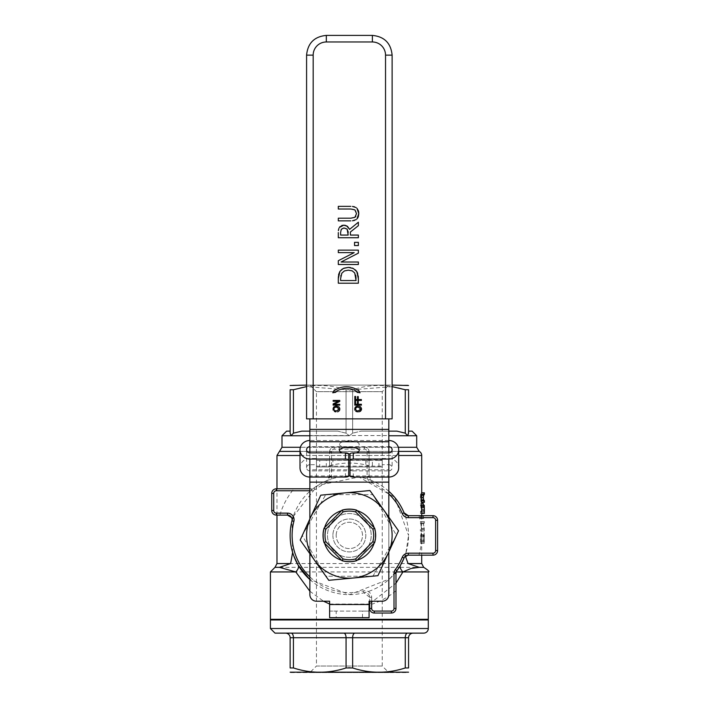 <?xml version="1.0" encoding="UTF-8"?>
<svg xmlns="http://www.w3.org/2000/svg" width="708" height="708" viewBox="0 0 708 708"><rect width="100%" height="100%" fill="white"/><g stroke="black" fill="none" stroke-linecap="round" stroke-linejoin="round"><path stroke-width="0.53" stroke-dasharray="3.54 2.66" d="M374.638 542.7L356.62 560.718A26.32 26.32 0 0 1 342.079 560.718L324.06 542.7A26.32 26.32 0 0 1 324.06 528.15L342.079 510.132A26.32 26.32 0 0 1 356.62 510.132L374.638 528.15A26.32 26.32 0 0 1 374.638 542.7M326.928 576.232A1.974 1.974 0 0 1 325.22 575.25A1.974 1.974 0 0 0 326.928 576.232L371.771 576.232A1.974 1.974 0 0 0 373.479 575.25L395.905 536.416A1.974 1.974 0 0 0 395.905 534.443L373.479 495.6A1.974 1.974 0 0 0 371.771 494.618L326.928 494.618A1.974 1.974 0 0 0 325.22 495.6L302.794 534.443A1.974 1.974 0 0 0 302.794 536.416L325.22 575.25L302.794 536.416A1.974 1.974 0 0 1 302.794 534.443L325.22 495.6A1.974 1.974 0 0 1 326.928 494.618L371.771 494.618A1.974 1.974 0 0 1 373.479 495.6L395.905 534.443A1.974 1.974 0 0 1 395.905 536.416L373.479 575.25A1.974 1.974 0 0 1 371.771 576.232L326.928 576.232M332.902 535.425A16.443 16.443 0 0 0 357.575 549.673A16.443 16.443 0 0 0 357.575 521.185A16.443 16.443 0 0 0 332.902 535.425A16.443 16.443 0 0 1 357.575 521.185A16.443 16.443 0 0 1 357.575 549.673A16.443 16.443 0 0 1 332.902 535.425M309.874 579.56A59.215 59.215 0 0 0 363.93 592.817A4.602 4.602 0 0 1 369.673 597.278L369.673 601.216M388.825 491.29A59.215 59.215 0 0 0 371.939 480.688A4.602 4.602 0 0 1 369.089 476.431L369.089 451.784A4.602 4.602 0 0 0 364.478 447.173L334.22 447.173A4.602 4.602 0 0 0 329.609 451.784L329.609 476.431A4.602 4.602 0 0 1 326.76 480.688A59.215 59.215 0 0 0 314.06 487.883A4.602 4.602 0 0 1 311.308 488.794L309.874 488.794M408.339 515.69L432.995 515.69A4.602 4.602 0 0 1 437.597 520.292L437.597 550.558A4.602 4.602 0 0 1 432.995 555.16L408.339 555.16L404.082 558.01A59.215 59.215 0 0 0 408.56 535.425L405.41 556.222M396.896 570.719L395.984 573.462L395.984 608.438A4.602 4.602 0 0 1 391.382 613.04L374.275 613.04A4.602 4.602 0 0 1 369.673 608.438L369.673 597.278L363.93 592.817A59.215 59.215 0 0 0 396.896 570.719M406.065 552.452L404.153 557.86M309.874 591.251L323.521 601.216M329.609 604.03L369.089 604.03M369.673 603.8L395.984 583.188M389.568 578.914L396.692 571.011L389.568 578.914L349.663 594.631L309.573 579.286M293.811 555.948L292.997 553.603M428.296 619.305L270.403 619.305M421.72 515.69L421.72 555.16M292.634 552.444L291.953 520.893M293.245 516.513L317.626 485.431L359.053 477.024L394.683 497.343L408.56 535.425A59.215 59.215 0 0 0 404.082 512.84M420.632 497.591L421.72 492.821L420.579 494.078L420.348 497.591L421.18 502.344L421.72 502.344L421.72 500.6L420.809 500.034L420.632 497.591L421.72 497.591M420.402 529.345L420.402 530.973L421.72 530.973L420.879 523.194L421.72 523.194L421.72 521.557L420.402 521.557L421.676 529.345L420.402 529.345L424.313 529.345L423.083 521.557L424.349 521.557L424.349 523.194L423.543 523.194L424.349 530.973L423.083 530.973L423.083 529.345M421.366 532.876L420.596 535.558L420.402 543.248L421.72 543.248L421.366 532.876L424.004 532.876L424.331 535.54L424.349 543.248L421.72 543.248M420.402 513.415L421.72 513.415L421.596 505.185L421.278 507.91L420.402 503.229L421.216 509.663L420.402 513.415L423.083 513.415L423.083 511.663L423.871 511.663L423.083 503.229M420.844 516.442L420.402 518.557L420.844 516.442L423.508 516.442L423.508 518.557L420.844 518.557M279.448 567.338L399.224 567.338M400.197 567.338L423.694 567.338M287.501 515.105L276.341 515.105A4.602 4.602 0 0 1 271.739 510.503L271.739 493.396A4.602 4.602 0 0 1 276.341 488.794L311.308 488.794L314.06 487.883A59.215 59.215 0 0 0 291.962 520.849L291.616 517.645M329.609 451.784A4.602 4.602 0 0 1 334.22 447.173L364.478 447.173A4.602 4.602 0 0 1 369.089 451.784L369.089 476.431L371.939 480.688A59.215 59.215 0 0 0 326.76 480.688L329.609 476.431L329.609 451.784L331.583 451.784A2.628 2.628 0 0 1 334.22 449.146L364.478 449.146A2.628 2.628 0 0 1 367.116 451.784L367.116 476.431A6.576 6.576 0 0 0 371.178 482.52A57.242 57.242 0 0 1 388.825 493.98M423.694 633.129L275.005 633.129M407.578 633.129L354.938 633.129L407.578 633.129A4.602 2.301 -90 0 0 405.268 637.731L352.637 637.731A4.602 2.301 -90 0 1 354.938 633.129L343.761 633.129L354.938 633.129M291.121 633.129L343.761 633.129A4.602 2.301 -90 0 1 346.062 637.731L293.431 637.731A4.602 2.301 -90 0 0 291.121 633.129L285.536 633.129L291.121 633.129M428.296 619.969L270.403 619.969M293.431 433.163L291.015 435.756L290.138 433.163L290.138 389.745L293.431 389.745L293.431 433.163L301.758 431.145L337.734 431.145L301.758 431.145L337.734 431.145L346.062 433.163L349.345 435.756L346.062 433.163L337.734 431.145L309.874 431.145M388.825 431.145L360.965 431.145L352.637 433.163L360.965 431.145L396.94 431.145L360.965 431.145L396.94 431.145L405.268 433.163L405.268 389.745L408.56 389.745L408.56 433.163L408.56 431.145L407.675 435.756L405.268 433.163M309.874 435.756L349.345 435.756L352.637 433.163L349.345 435.756L281.996 435.756M405.268 667.954L405.268 637.731L408.56 637.731A4.602 4.602 0 0 1 413.162 633.129A4.602 4.602 0 0 0 408.56 637.731L408.56 667.954L405.268 667.954C387.727 673.653 370.187 673.653 352.637 667.954L349.345 667.494L346.062 667.954C328.512 673.653 310.971 673.653 293.431 667.954L290.138 667.954L290.138 637.731A4.602 4.602 0 0 0 285.536 633.129M309.874 385.099L316.449 391.674L382.24 391.674L316.449 391.674L316.449 666.024L382.24 666.024L316.449 666.024L309.874 672.6L388.825 672.6L382.24 666.024L382.24 391.674L388.825 385.099L309.874 385.099L388.825 385.099M407.852 385.099L290.846 385.099M306.582 385.099L392.117 385.099M388.825 672.6L309.874 672.6M290.846 672.6L407.852 672.6M424.349 502.344L423.251 501.087L423.03 497.591L423.251 494.078L424.349 492.821M424.349 494.573L421.18 494.573M421.18 500.6L424.349 500.6M423.835 492.821L421.18 492.821M423.251 494.078L420.579 494.078M423.835 502.344L421.18 502.344M423.083 530.973L420.402 530.973M424.349 530.973L421.72 530.973M424.349 528.487L421.72 528.487M424.313 529.345L421.676 529.345M423.543 523.194L420.879 523.194M423.083 523.522L420.402 523.522M424.349 523.194L421.72 523.194M423.083 521.557L420.402 521.557M424.349 521.557L421.72 521.557M424.349 543.248L423.083 543.248L423.269 535.558L424.004 532.876M423.269 535.558L420.596 535.558M423.083 543.248L420.402 543.248M424.296 536.691L424.012 534.699L423.49 536.531L423.349 541.496L424.322 541.496L424.296 536.691L421.658 536.691L421.685 541.496L420.676 541.496L420.826 536.531L421.366 534.699L421.658 536.691M424.322 541.496L421.685 541.496M424.012 534.699L421.366 534.699M423.349 541.496L420.676 541.496M423.49 536.531L420.826 536.531M423.49 505.185L423.924 507.91L424.234 505.185M424.349 513.415L423.083 513.415M424.322 509.928L424.225 507.008L424.322 511.663L424.322 509.928L421.685 509.928L421.375 511.663L421.596 507.008L421.685 509.928M424.083 507.751L421.437 507.751M424.021 511.663L421.375 511.663M424.225 507.008L421.596 507.008M424.322 511.663L421.685 511.663M424.304 507.84L421.676 507.84M423.924 507.91L421.278 507.91M421.72 503.229L420.402 503.229M423.083 511.663L420.402 511.663M423.871 511.663L421.216 511.663M423.871 509.663L421.216 509.663M423.083 505.503L420.402 505.503M423.508 518.557L423.508 516.442M423.083 516.442L420.402 516.442M423.083 518.557L420.402 518.557M392.117 386.612L352.637 389.745L346.062 389.745L349.345 390.205L352.637 389.745C370.187 384.046 387.727 384.046 405.268 389.745M293.431 389.745C310.971 384.046 328.512 384.046 346.062 389.745L306.582 386.612M388.825 619.305L309.874 619.305L388.825 619.305M388.825 619.969L309.874 619.969L388.825 619.969M309.874 441.757L309.874 594.64A6.576 6.576 0 0 0 316.449 601.216L329.609 601.216L329.609 611.084L336.194 611.084L336.194 617.668L329.609 617.668L329.609 611.084L369.089 611.084L369.089 617.668L336.194 617.668M309.874 553.7L309.874 518.92M388.825 517.159L388.825 551.939M336.194 535.425A13.16 13.16 0 0 1 355.929 524.035A13.16 13.16 0 0 1 355.929 546.824A13.16 13.16 0 0 1 336.194 535.425A13.16 13.16 0 0 0 355.929 546.824A13.16 13.16 0 0 0 355.929 524.035A13.16 13.16 0 0 0 336.194 535.425M362.505 617.668L362.505 611.084L369.089 611.084L369.089 601.216L382.24 601.216A6.576 6.576 0 0 0 388.825 594.64L388.825 441.757M362.505 611.084L336.194 611.084M369.089 611.084L369.089 617.668M392.117 418.87L306.582 418.87M355.797 216.418L356.513 213.612L356.221 211.701M356.097 211.391L354.876 209.878L353.177 209.196M353.115 209.187L338.309 209.019L338.309 206.355L350.823 206.355M352.407 206.417L353.611 206.586M354.416 206.771L356.133 207.577M358.46 210.895L358.637 211.657M358.319 216.719L357.991 217.489M356.124 219.63L354.434 220.436M353.637 220.622L352.434 220.799M350.823 220.861L338.309 220.861L338.309 218.197L350.823 218.197L354.876 217.338M360.531 411.224L359.558 411.72M359.168 411.817L358.726 411.888M356.867 411.782L355.779 411.295M354.912 410.224L354.717 409.534M354.717 408.498L354.894 407.835M354.912 407.808L355.381 407.082M356.018 406.578L356.646 406.312M356.912 406.233L357.478 406.135M358.717 406.135L360.637 406.896M360.691 406.941L361.31 407.817M361.31 407.835L361.496 408.516M361.363 410.082L360.947 410.817M358.496 390.055L360.08 392.798L356.938 392.25L357.239 391.825A19.027 19.027 0 0 0 335.601 391.825L335.902 392.25L332.76 392.798L334.344 390.055L334.61 390.435A20.736 20.736 0 0 1 358.23 390.435L358.496 390.055M358.23 404.268L361.399 404.268L361.399 405.144L354.814 405.144L354.814 401.206L355.593 401.206L355.593 404.268L357.452 404.268L357.452 401.339L358.23 401.339L358.23 404.268M334.282 406.622L334.981 406.312M337.052 406.135L338.973 406.896M339.026 406.941L339.645 407.817M339.654 407.835L339.831 408.516M339.831 409.525L339.707 410.029M339.645 410.215L339.336 410.746M338.592 411.41L337.893 411.72M335.813 411.888L335.132 411.755M334.981 411.711L334.353 411.436M333.247 410.224L333.052 409.534M333.052 408.498L333.176 407.985M333.247 407.808L333.539 407.286M358.363 278.589L358.363 283.2L338.309 283.2L338.309 278.633M338.38 276.562L338.53 275.217M342.159 269.137L343.309 268.456M343.327 268.447L343.867 268.199M350.469 267.562L352.274 268.049M353.31 268.5L355.345 269.863M357.673 273.323L358.036 274.571M358.053 274.651L358.257 276.085M339.734 400.436L339.734 401.418L334.061 404.33L339.734 404.33L339.734 405.144L333.149 405.144L333.149 403.905L338.362 401.25L333.149 401.25L333.149 400.436L339.734 400.436M338.309 264.5L338.309 260.712L354.186 252.632L338.309 252.632L338.309 250.145L358.363 250.145L358.363 253.137L341.079 262.013L358.363 262.013L358.363 264.5L338.309 264.5M355.593 396.489L355.593 399.551L357.452 399.551L357.452 396.622L358.23 396.622L358.23 399.551L361.399 399.551L361.399 400.427L354.814 400.427L354.814 396.489L355.593 396.489M349.637 229.348L358.363 222.215L358.363 225.675L350.389 232.012L350.389 235.065L358.363 235.065L358.363 237.729L338.309 237.729L338.309 232.56M338.504 229.675L338.902 228.321M339.973 226.684L341.114 225.799M341.247 225.728L341.84 225.471M345.398 225.365L346.522 225.755M358.363 242.348L358.363 245.561L354.531 245.561L354.531 242.348L358.363 242.348M309.874 418.87L388.825 418.87L309.874 418.87L309.874 435.57L388.825 435.57L388.825 418.87M329.609 617.668L329.609 611.084M357.08 410.897L360.089 410.463L360.779 409.012L360.106 407.569M360.089 407.56L356.991 407.144M356.947 407.153L355.434 409.012L356.956 410.87M335.627 410.941L338.424 410.463L339.114 409.012L338.442 407.569M335.282 407.153L333.769 409.012L335.291 410.87M338.424 407.56L335.495 407.109M355.77 275.377L354.726 272.961L352.221 270.863M351.726 270.668L348.327 270.164L345.061 270.66M344.858 270.73L341.822 273.208L340.902 275.492M340.805 275.978L340.619 280.536L356.062 280.536L356.062 278.501M348.079 231.401L347.955 230.658M347.955 230.649L347.124 229.1L345.477 228.144M345.274 228.091L342.822 228.118M342.504 228.233L340.778 230.56M340.707 230.967L340.619 235.065L348.159 235.065L348.159 232.728M339.477 450.5L339.477 444.323A9.868 3.372 180 0 0 345.389 447.412M353.31 447.412A9.868 3.372 180 0 0 359.221 444.323A9.868 3.372 180 0 0 349.345 440.942A9.868 3.372 180 0 0 339.477 444.323M356.389 452.872A9.868 3.372 0 0 1 350.026 453.872M348.672 453.872A9.868 3.372 0 0 1 342.309 452.872M388.825 477.05L388.825 452.872L388.825 470.873L353.301 470.873L353.301 477.05M350.009 475.953L388.825 475.953L388.825 469.776L309.874 469.776L309.874 475.953L309.874 452.872L309.874 470.873L345.398 470.873A3.292 1.124 180 0 0 348.69 469.749L348.69 475.926M309.874 477.05L309.874 475.953L348.69 475.953M369.089 460.359L369.089 466.935L365.797 466.935L365.797 460.359L372.373 460.359L372.373 466.935L369.089 466.935L369.089 460.359M365.797 460.359L332.902 460.359L332.902 466.935L365.797 466.935M332.902 466.935L329.609 466.935L329.609 460.359L332.902 460.359M326.326 466.935L326.326 460.359L329.609 460.359L329.609 466.935L316.449 466.935L316.449 460.359L319.742 460.359L319.742 466.935M326.326 460.359L319.742 460.359M382.24 464.687L382.24 458.51L388.825 458.51L388.825 440.509L309.874 440.509L309.874 458.51L316.449 458.51L316.449 464.687L309.874 464.687L309.874 446.686L388.825 446.686L388.825 464.687L382.24 464.687L382.24 466.935L316.449 466.935L316.449 460.359L382.24 460.359L382.24 466.935L372.373 466.935M378.957 466.935L378.957 460.359L382.24 460.359L382.24 466.935M378.957 460.359L372.373 460.359M316.449 466.935L316.449 466.147L382.24 466.147L382.24 460.359M316.449 458.51L316.449 464.687M382.24 458.51L382.24 459.961L316.449 460.359M309.874 464.687A3.292 3.089 0 0 0 306.582 467.776A3.292 3.089 0 0 0 309.874 470.873M309.874 458.51A9.868 9.275 0 0 0 300.006 467.776M388.825 458.51A9.868 9.275 180 0 1 398.692 467.776M388.825 464.687A3.292 3.089 180 0 1 392.117 467.776A3.292 3.089 180 0 1 388.825 470.873M350.009 475.926L350.009 469.749A3.292 1.124 180 0 0 353.301 470.873M350.009 469.749L350.009 453.996M348.69 469.749L348.69 453.996M388.223 553.24L398.516 530.796L384.214 510.663A42.763 42.763 0 0 1 353.354 578.002L377.939 575.684L388.223 553.24M369.921 490.538L345.345 492.848A42.763 42.763 0 0 1 384.214 510.663L369.921 490.538M320.759 495.166L310.476 517.61A42.763 42.763 0 0 1 345.345 492.848L320.759 495.166M314.485 560.187L328.777 580.312L353.354 578.002A42.763 42.763 0 0 1 310.476 517.61L300.183 540.054L314.485 560.187M369.231 544.54A21.868 21.868 0 0 1 331.521 548.089A21.868 21.868 0 0 1 347.301 513.654A21.868 21.868 0 0 1 369.231 544.54A21.868 21.868 0 0 0 358.46 515.548A21.868 21.868 0 0 0 329.468 526.318A21.868 21.868 0 0 0 340.238 555.302A21.868 21.868 0 0 0 369.231 544.54M374.134 543.204A25.975 25.975 0 0 0 374.134 527.646M357.133 510.645A25.975 25.975 0 0 0 341.566 510.645M324.565 527.646A25.975 25.975 0 0 0 324.565 543.204M341.566 560.214A25.975 25.975 0 0 0 357.133 560.214M325.733 524.601A25.975 25.975 0 0 1 370.532 520.389A25.975 25.975 0 0 1 351.788 561.294A25.975 25.975 0 0 1 325.733 524.601M363.93 592.817L363.443 590.906A57.242 57.242 0 0 1 309.874 576.878M369.673 597.278L371.647 597.278A6.576 6.576 0 0 0 363.443 590.906M371.647 601.216L371.647 597.278M371.939 480.688L371.178 482.52M369.089 476.431L367.116 476.431M369.089 451.784L367.116 451.784M364.478 447.173L364.478 449.146M334.22 447.173L334.22 449.146M329.609 476.431L331.583 476.431L331.583 451.784M326.76 480.688L327.512 482.52A6.576 6.576 0 0 0 331.583 476.431M314.06 487.883L315.228 489.467A57.242 57.242 0 0 1 327.512 482.52M311.308 488.794L311.308 490.768A6.576 6.576 0 0 0 315.228 489.467M309.874 490.768L311.308 490.768M428.296 571.94L402.905 571.94M396.241 571.94L270.403 571.94M421.72 455.492L276.978 455.492M300.006 455.492L398.692 455.492M276.978 563.559L421.72 563.559M279.89 515.105A72.366 72.366 0 0 1 294.006 488.794M329.609 465.802A72.366 72.366 0 0 1 369.089 465.802M418.977 515.69A72.366 72.366 0 0 1 418.977 555.16M395.984 590.764A72.366 72.366 0 0 1 369.673 604.889M270.403 628.518L428.296 628.518M416.702 435.756L388.825 435.756M281.996 447.288L416.702 447.288M398.33 447.288L300.369 447.288M419.207 451.394L279.483 451.394M300.006 451.394L398.692 451.394M352.637 667.954L352.637 637.731L346.062 637.731L346.062 667.954M293.431 667.954L293.431 637.731L290.138 637.731M421.72 495.14L420.809 495.14M423.03 497.591L420.348 497.591M421.72 500.034L420.809 500.034M423.251 501.087L420.579 501.087M423.083 540.222L420.402 540.222M424.331 535.54L421.702 535.54M424.349 540.248L421.72 540.248M424.322 540.169L421.685 540.169M423.349 540.169L420.676 540.169M424.021 510.132L421.375 510.132M346.062 433.163L346.062 389.745L346.062 433.163M352.637 433.163L352.637 389.745L352.637 433.163M385.533 418.87L385.533 55.136A13.16 13.16 0 0 0 372.373 41.976L326.326 41.976A13.16 13.16 0 0 0 313.166 55.136L313.166 418.87M313.166 55.136L306.582 55.136M326.326 35.4L326.326 41.976M372.373 41.976L372.373 35.4M392.117 55.136L385.533 55.136M369.089 604.508L329.609 604.508M309.874 482.139L388.825 482.139M388.825 429.393L309.874 429.393M345.398 477.05L345.398 470.873M276.978 515.105L276.978 488.794M359.221 450.5L359.221 444.323M392.117 449.775L392.117 467.776M306.582 467.776L306.582 449.775"/><path stroke-width="1.06" d="M325.822 529.177L343.106 511.902A24.346 24.346 0 0 1 355.593 511.902L372.877 529.177A24.346 24.346 0 0 1 372.877 541.673L355.593 558.957A24.346 24.346 0 0 1 343.106 558.957L325.822 541.673A24.346 24.346 0 0 1 325.822 529.177L324.06 528.15A26.32 26.32 0 0 0 324.06 542.7L342.079 560.718A26.32 26.32 0 0 0 356.62 560.718L374.638 542.7A26.32 26.32 0 0 0 374.638 528.15L356.62 510.132A26.32 26.32 0 0 0 342.079 510.132L324.06 528.15M325.822 541.673L324.06 542.7M343.106 511.902L342.079 510.132M355.593 511.902L356.62 510.132M372.877 529.177L374.638 528.15M372.877 541.673L374.638 542.7M355.593 558.957L356.62 560.718M343.106 558.957L342.079 560.718M309.874 488.794L276.341 488.794A4.602 4.602 0 0 0 271.739 493.396L271.739 510.503A4.602 4.602 0 0 0 276.341 515.105L287.501 515.105A4.602 4.602 0 0 1 291.962 520.849A59.215 59.215 0 0 0 309.874 579.56M369.673 601.216L369.673 608.438A4.602 4.602 0 0 0 374.275 613.04L391.382 613.04A4.602 4.602 0 0 0 395.984 608.438L395.984 573.462A4.602 4.602 0 0 1 396.896 570.719A59.215 59.215 0 0 0 404.082 558.01A4.602 4.602 0 0 1 408.339 555.16L432.995 555.16A4.602 4.602 0 0 0 437.597 550.558L437.597 520.292A4.602 4.602 0 0 0 432.995 515.69L408.339 515.69A4.602 4.602 0 0 1 404.082 512.84A59.215 59.215 0 0 0 388.825 491.29M388.825 493.98A57.242 57.242 0 0 1 402.259 513.592L404.082 512.84L408.339 515.69L408.339 517.663L432.995 517.663A2.628 2.628 0 0 1 435.624 520.292L435.624 550.558A2.628 2.628 0 0 1 432.995 553.187L408.339 553.187A6.576 6.576 0 0 0 402.259 557.258A57.242 57.242 0 0 1 395.312 569.542A6.576 6.576 0 0 0 394.011 573.462L394.011 608.438A2.628 2.628 0 0 1 391.382 611.066L374.275 611.066A2.628 2.628 0 0 1 371.647 608.438L371.647 601.216M396.02 572.922L395.984 573.462L394.011 573.462M405.41 556.222L408.065 563.559L419.251 567.338L411.144 568.435L402.905 571.94L396.241 571.94M404.153 557.86L400.471 565.303A13.16 5.558 -149.7 0 0 402.905 571.94L428.296 571.94L428.296 619.305L270.403 619.305L270.403 571.94L295.794 571.94L309.874 591.251M309.573 579.286L298.227 565.303A13.16 5.558 -30.3 0 1 295.794 571.94L279.448 567.338L290.625 563.559L292.634 552.444L292.997 553.603M323.521 601.216L329.609 604.03M369.089 604.03L369.673 603.8M395.984 583.188L402.905 571.94M400.471 565.303L396.692 571.011L400.471 565.303M298.227 565.303L293.811 555.948M398.692 451.394L419.207 451.394A4.602 4.602 0 0 1 421.72 455.492L421.72 515.69M421.72 555.16L421.72 563.559L408.065 563.559M291.953 520.893L293.245 516.513M279.448 567.338L275.005 567.338L279.448 567.338M399.224 567.338L400.197 567.338M428.296 571.94C429.898 571.79 428.358 570.259 423.694 567.338L419.251 567.338M291.616 517.645L287.501 515.105L287.501 513.132L276.341 513.132A2.628 2.628 0 0 1 273.713 510.503L273.713 493.396A2.628 2.628 0 0 1 276.341 490.768L309.874 490.768M428.296 628.518A4.602 4.602 0 0 1 423.694 633.129L275.005 633.129L270.403 628.518L270.403 619.969L428.296 619.969L428.296 628.518L270.403 628.518M343.761 633.129L291.121 633.129A4.602 2.301 90 0 1 293.431 637.731L346.062 637.731A4.602 2.301 90 0 0 343.761 633.129M309.874 431.145L301.758 431.145L293.431 433.163L293.431 389.745L290.138 389.745C290.138 384.046 290.138 384.046 290.138 389.745C290.138 384.046 290.138 384.046 290.138 389.745L290.138 433.163L291.015 435.756L293.431 433.163M388.825 431.145L396.94 431.145L405.268 433.163L407.675 435.756L416.702 435.756L416.702 447.288L398.33 447.288M290.138 431.145L286.598 431.145L290.138 431.145M408.56 431.145L412.1 431.145L408.56 431.145M388.825 435.756L407.675 435.756L408.56 433.163L408.56 389.745C408.56 384.046 408.56 384.046 408.56 389.745C408.56 384.046 408.56 384.046 408.56 389.745L405.268 389.745L392.117 386.612M293.431 667.954L293.431 637.731L290.138 637.731A4.602 4.602 0 0 0 285.536 633.129A4.602 4.602 0 0 1 290.138 637.731L290.138 667.954C290.138 673.653 290.138 673.653 290.138 667.954C290.138 673.653 290.138 673.653 290.138 667.954L293.431 667.954C310.971 673.653 328.512 673.653 346.062 667.954L352.637 667.954C370.187 673.653 387.727 673.653 405.268 667.954L408.56 667.954C408.56 673.653 408.56 673.653 408.56 667.954C408.56 673.653 408.56 673.653 408.56 667.954L408.56 637.731A4.602 4.602 0 0 1 413.162 633.129M290.138 385.506L306.582 385.099M392.117 385.099L408.56 385.506M408.56 672.193L290.138 672.193M421.72 492.821L424.349 492.821L424.349 494.573L421.72 494.573M423.827 494.573L423.296 497.591L423.835 500.6M421.72 500.6L424.349 500.6L424.349 502.344L421.72 502.344M421.72 503.229L423.083 503.229L423.49 505.185M421.72 505.185L424.234 505.185L424.349 510.025L424.349 513.415L421.72 513.415M306.582 386.612L293.431 389.745M388.825 619.305L388.825 619.969M329.609 604.508L369.089 604.508L369.089 617.668L329.609 617.668L329.609 601.216L316.449 601.216A6.576 6.576 0 0 1 309.874 594.64L309.874 553.7M309.874 518.92L309.874 477.05L345.398 477.05A3.292 1.124 0 0 0 348.69 475.926L348.69 453.996A3.292 1.124 180 0 0 345.398 452.872L345.398 459.05A3.292 1.124 0 0 1 348.69 460.173M369.089 604.508L369.089 601.216L382.24 601.216A6.576 6.576 0 0 0 388.825 594.64L388.825 551.939M388.825 440.509A9.868 9.275 180 0 1 398.692 449.775L398.692 467.776A9.868 9.275 180 0 1 388.825 477.05L388.825 517.159M313.166 418.87L313.166 55.136A13.16 13.16 0 0 1 326.326 41.976L326.326 35.4C314.334 36.568 307.759 43.144 306.582 55.136L306.582 418.87L392.117 418.87L392.117 55.136C390.94 43.153 384.364 36.568 372.373 35.4L372.373 41.976A13.16 13.16 0 0 1 385.533 55.136L392.117 55.136M356.133 207.577L352.407 206.417M353.611 206.586L354.416 206.771M358.637 211.657L358.788 213.612L356.938 208.267L358.46 210.895M357.991 217.489L356.938 218.949L358.788 213.612L358.319 216.719M352.434 220.799L356.124 219.63M354.434 220.436L353.637 220.622M350.823 206.355L338.309 206.355L338.309 209.019L350.894 209.019L354.876 209.878L356.513 213.612L354.876 217.338L355.797 216.418M358.726 411.888L360.531 411.224M355.779 411.295L357.478 411.888M354.717 409.534L354.912 410.224M355.381 407.082L354.717 408.498M357.478 406.135L356.018 406.578M361.496 408.516L360.637 406.896L358.717 406.135M360.637 411.136L361.531 409.012L361.363 410.082M333.539 407.286L334.282 406.622M335.442 406.197L337.052 406.135M339.831 408.516L339.026 406.941M339.336 410.746L339.831 409.525M337.442 411.835L338.592 411.41M334.353 411.436L335.813 411.888M333.052 409.534L333.247 410.224M338.973 406.896L336.442 406.1L333.902 406.896L333.052 408.498M338.743 274.182L339.902 271.447L338.309 278.633L338.38 276.562M338.53 275.217L338.734 274.2M343.867 268.199L348.354 267.385L343.309 268.456L339.902 271.447L342.159 269.137M355.345 269.863L356.761 271.483L353.31 268.5L348.354 267.385L350.469 267.562M352.274 268.049L353.31 268.5M358.257 276.085L358.363 278.589L356.761 271.483L357.673 273.323M338.902 228.321L338.389 230.631M338.424 230.268L338.504 229.675M341.84 225.471L343.761 225.188L339.371 227.463L339.973 226.684M346.522 225.755L349.637 229.348L347.433 226.303L343.761 225.188L345.398 225.365M354.876 217.338L350.823 218.197L338.309 218.197L338.309 220.861L350.823 220.861M355.434 409.012L356.115 407.551L358.106 407.012L360.779 409.012L358.106 411.012L356.115 410.472L355.513 408.436M356.115 407.551L355.673 408.047M360.08 392.798L358.496 390.055L358.23 390.435A20.736 20.736 0 0 0 334.61 390.435L334.344 390.055L332.76 392.798L335.902 392.25L335.601 391.825A19.027 19.027 0 0 1 357.239 391.825L356.938 392.25L360.08 392.798M355.593 401.206L354.814 401.206L354.814 405.144L361.399 405.144L361.399 404.268L358.23 404.268L358.23 401.339L357.452 401.339L357.452 404.268L355.593 404.268L355.593 401.206M334.45 407.551L336.442 407.012L339.114 409.012L336.442 411.012L334.45 410.472L333.769 409.012L334.45 407.551L334.008 408.047M333.849 408.436L333.769 409.012M338.309 278.633L338.309 283.2L358.363 283.2L358.363 278.589M340.619 278.501L341.822 273.208L344.38 270.934L348.327 270.164L352.221 270.863L354.726 272.961L356.062 280.536L340.619 280.536L340.619 278.501M356.062 278.501L355.77 275.377M352.221 270.863L351.726 270.668M340.902 275.492L340.805 275.978M339.734 401.418L339.734 400.436L333.149 400.436L333.149 401.25L338.362 401.25L333.149 403.905L333.149 405.144L339.734 405.144L339.734 404.33L334.061 404.33L339.734 401.418M358.363 250.145L338.309 250.145L338.309 252.632L354.186 252.632L338.309 260.712L338.309 264.5L358.363 264.5L358.363 262.013L341.079 262.013L358.363 253.137L358.363 250.145M355.593 399.551L355.593 396.489L354.814 396.489L354.814 400.427L361.399 400.427L361.399 399.551L358.23 399.551L358.23 396.622L357.452 396.622L357.452 399.551L355.593 399.551M338.309 232.56L338.309 237.729L358.363 237.729L358.363 235.065L350.389 235.065L350.389 232.012L358.363 225.675L358.363 222.215L349.637 229.348M340.619 232.419L341.3 229.233L343.964 227.967L347.124 229.1L348.159 235.065L340.619 235.065L340.619 232.419M348.159 232.728L348.079 231.401M358.363 245.561L358.363 242.348L354.531 242.348L354.531 245.561L358.363 245.561M345.389 447.412A9.868 3.372 180 0 0 353.31 447.412M342.309 452.872A9.868 3.372 0 0 1 339.477 450.5A9.868 3.372 0 0 1 349.345 447.129A9.868 3.372 0 0 1 359.221 450.5A9.868 3.372 0 0 1 356.389 452.872M350.026 453.872A9.868 3.372 0 0 1 348.672 453.872M309.874 446.686A3.292 3.089 0 0 0 306.582 449.775A3.292 3.089 0 0 0 309.874 452.872L309.874 418.87M388.825 418.87L388.825 441.757L309.874 441.757M388.825 446.686A3.292 3.089 180 0 1 392.117 449.775A3.292 3.089 180 0 1 388.825 452.872L388.825 441.757M309.874 440.509A9.868 9.275 0 0 0 300.006 449.775L300.006 467.776A9.868 9.275 0 0 0 309.874 477.05L309.874 459.05L345.398 459.05M398.692 449.775A9.868 9.275 180 0 1 388.825 459.05L388.825 477.05L353.301 477.05A3.292 1.124 0 0 1 350.009 475.926L350.009 460.173A3.292 1.124 0 0 1 353.301 459.05L353.301 452.872A3.292 1.124 180 0 0 350.009 453.996L350.009 460.173M388.825 452.872L353.301 452.872M309.874 452.872L345.398 452.872M388.825 459.05L353.301 459.05M300.006 449.775A9.868 9.275 0 0 0 309.874 459.05M310.476 517.61L320.759 495.166L345.345 492.848A42.763 42.763 0 0 0 314.485 560.187L300.183 540.054L310.476 517.61M369.921 490.538L384.214 510.663A42.763 42.763 0 0 0 345.345 492.848L369.921 490.538M398.516 530.796L388.223 553.24A42.763 42.763 0 0 0 384.214 510.663L398.516 530.796M353.354 578.002L328.777 580.312L314.485 560.187A42.763 42.763 0 0 0 388.223 553.24L377.939 575.684L353.354 578.002M357.133 560.214A25.975 25.975 0 0 0 374.134 543.204M374.134 527.646A25.975 25.975 0 0 0 357.133 510.645M341.566 510.645A25.975 25.975 0 0 0 324.565 527.646M324.565 543.204A25.975 25.975 0 0 0 341.566 560.214M309.874 576.878A57.242 57.242 0 0 1 293.873 521.336L291.962 520.849M369.673 608.438L371.647 608.438M374.275 613.04L374.275 611.066M391.382 613.04L391.382 611.066M395.984 608.438L394.011 608.438M396.896 570.719L395.312 569.542M404.082 558.01L402.259 557.258M408.339 555.16L408.339 553.187M432.995 555.16L432.995 553.187M437.597 550.558L435.624 550.558M437.597 520.292L435.624 520.292M432.995 515.69L432.995 517.663M402.259 513.592A6.576 6.576 0 0 0 408.339 517.663M276.341 488.794L276.341 490.768M271.739 493.396L273.713 493.396M271.739 510.503L273.713 510.503M276.341 515.105L276.341 513.132M293.873 521.336A6.576 6.576 0 0 0 287.501 513.132M276.978 488.794L276.978 455.492L300.006 455.492M398.692 455.492L421.72 455.492M290.625 563.559L276.978 563.559L276.978 515.105M300.369 447.288L281.996 447.288L281.996 435.756L309.874 435.756M281.996 447.288L279.483 451.394L300.006 451.394M354.938 633.129A4.602 2.301 -90 0 0 352.637 637.731L405.268 637.731A4.602 2.301 90 0 1 407.578 633.129M405.268 667.954L405.268 637.731L408.56 637.731M346.062 667.954L346.062 637.731L352.637 637.731L352.637 667.954M423.473 495.14L421.72 495.14M423.296 497.591L421.72 497.591M423.473 500.034L421.72 500.034M424.349 510.025L421.72 510.025M424.34 506.671L421.72 506.671M405.268 433.163L405.268 389.745M388.825 482.139L309.874 482.139M306.582 55.136L313.166 55.136M326.326 41.976L372.373 41.976M385.533 55.136L385.533 418.87M309.874 429.393L388.825 429.393M348.69 475.953L350.009 475.953M270.403 571.94L275.005 567.338L276.978 563.559M421.72 563.559L423.694 567.338M281.996 435.756L286.598 431.145M416.702 435.756L412.1 431.145M416.702 447.288L419.207 451.394M279.483 451.394L276.978 455.492M309.874 619.969L309.874 619.305M326.326 35.4L372.373 35.4"/></g></svg>
